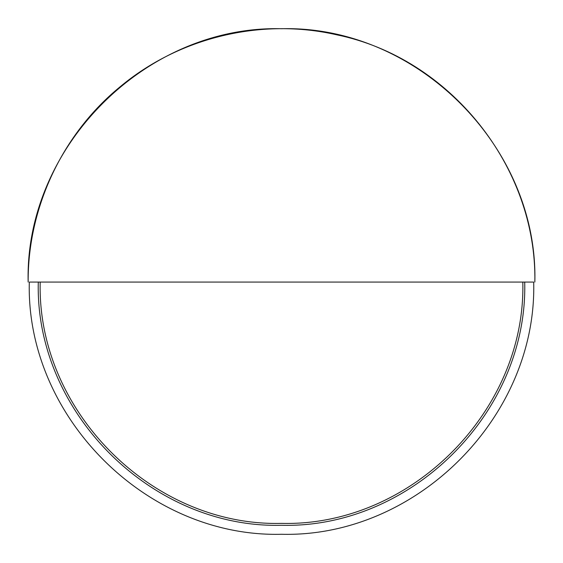 <?xml version="1.0" encoding="UTF-8"?>
<svg xmlns="http://www.w3.org/2000/svg" width="563" height="563" viewBox="0 0 563 563"><rect width="100%" height="100%" fill="white"/><g stroke="black" fill="none" stroke-linecap="round" stroke-linejoin="round"><path stroke-width="0.84" d="M281.5 282.07L29.297 282.07C25.821 416.838 146.732 537.756 281.5 534.28C416.268 537.756 537.179 416.838 533.703 282.07L281.5 282.07M509.564 282.07L118.237 282.07M522.809 282.07L444.348 282.07L522.809 282.07C526.131 411.018 410.441 526.708 281.5 523.379C152.559 526.708 36.869 411.018 40.191 282.07M524.716 282.07C528.066 412.032 411.462 528.636 281.5 525.286C151.538 528.636 34.934 412.032 38.284 282.07M28.15 282.07C24.659 146.697 146.12 25.229 281.5 28.72C416.88 25.229 538.341 146.697 534.85 282.07C536.912 166.669 449.837 57.989 336.765 34.822C261.598 17.53 179.14 37.327 120.01 86.864C62.387 133.987 27.735 207.62 28.15 282.07"/></g></svg>
